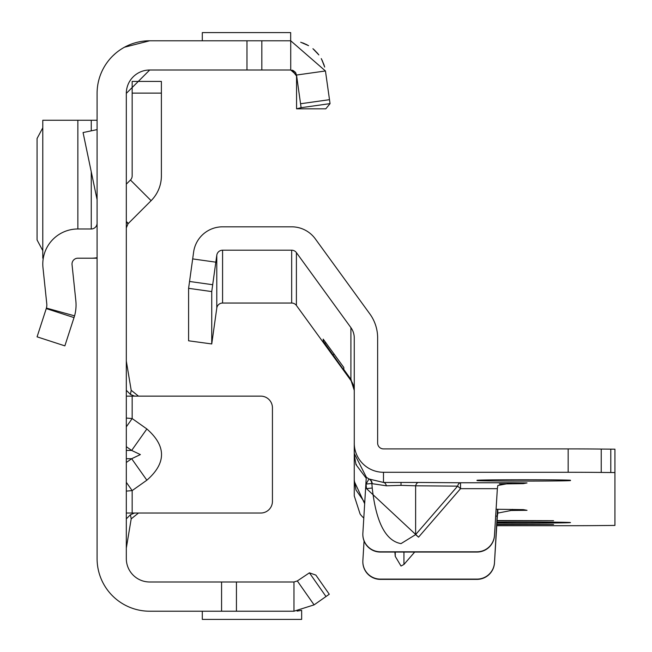 <?xml version="1.0" encoding="UTF-8"?>
<svg xmlns="http://www.w3.org/2000/svg" width="652" height="652" viewBox="0 0 652 652"><rect width="100%" height="100%" fill="white"/><g stroke="black" fill="none" stroke-linecap="round" stroke-linejoin="round"><path stroke-width="0.98" d="M126.317 426.832L132.16 418.56L126.317 418.054M126.317 446.669L131.663 450.442L140.376 454.583L131.663 458.715L146.863 480.198C166.407 463.124 166.407 446.041 146.863 428.959L132.16 418.56L132.16 396.131L126.317 396.131M326 596.531L309.415 572.839L315.861 575.097L329.268 594.241L314.085 604.877L293.97 611.217L149.699 611.217A52.6 52.6 0 0 1 97.091 558.617L97.091 93.383A52.6 52.6 0 0 1 149.699 40.783L290.727 40.783L290.727 70.008L296.521 75.037L325.454 70.97L330.051 103.627L301.11 107.694L296.521 75.037M309.415 572.839L297.32 580.94L293.97 581.991L149.699 581.991A23.382 23.382 0 0 1 126.317 558.617L126.317 93.383A23.382 23.382 0 0 1 149.699 70.008L126.317 93.383M126.317 222.055L128.028 223.766L151.109 200.677A35.069 35.069 0 0 0 161.386 175.885L161.386 81.427L132.16 81.427L132.16 93.114L161.386 93.114M126.317 513.026L260.751 513.026A11.687 11.687 0 0 0 272.438 501.339L272.438 407.818A11.687 11.687 0 0 0 260.751 396.131L134.589 396.131L138.477 396.131L131.191 390.287L126.317 361.061M131.191 518.87L130.449 514.738L134.589 513.026L138.477 513.026L131.191 518.87L126.317 548.096M126.317 491.103L132.16 490.597L126.317 482.325M126.317 390.287L130.449 394.419L134.589 396.131L132.16 396.131M314.085 604.877L297.32 580.94M293.97 611.217L293.97 581.991M202.299 611.217L202.299 619.4L301.656 619.4L301.656 610.362L297.108 611.079M221.574 611.217L221.574 581.991M130.449 394.419L131.191 390.287M130.449 514.738L126.317 518.87M126.317 450.442L131.663 450.442L146.863 428.959M128.028 223.766L126.317 227.898M126.317 184.149L130.449 180.017L151.109 200.677M132.16 93.114L132.16 175.885A5.844 5.844 0 0 1 130.449 180.017M149.699 40.783L124.475 47.221M115.591 53.334L113.057 55.64M293.473 70.693L295.698 72.788L296.546 75.436L296.578 108.827L325.796 108.827L330.051 103.627L329.782 101.728M325.454 70.97L290.727 40.783M246.969 40.783L246.969 70.008L290.727 70.008M149.699 70.008L246.969 70.008M290.67 40.783L290.67 32.6L202.299 32.6L202.299 40.783M97.091 257.711A35.069 35.069 0 0 1 91.247 258.2L77.857 258.2A5.844 5.844 0 0 0 72.046 264.655L75.828 300.686A40.913 40.913 0 0 1 74.581 315.845L46.406 308.07A11.687 11.687 0 0 0 46.765 303.734L42.983 267.711A35.069 35.069 0 0 1 77.857 228.982L91.247 228.982L91.247 171.737M97.091 223.131A5.844 5.844 0 0 1 91.247 228.982M74.051 317.605L46.259 308.575L37.074 336.839L64.866 345.87L74.581 315.845M46.259 308.575L46.406 308.07M97.091 199.732L83.065 132.552L97.091 129.618M97.091 258.2L91.247 258.2M43.276 258.2L42.787 258.2L42.787 120.27L77.857 120.27L77.857 228.982M91.247 130.84L91.247 120.27L97.091 120.27M91.247 120.27L77.857 120.27M42.787 127.816L37.074 138.493L37.074 239.977L42.787 250.661M296.57 76.056L291.982 70.147L296.57 75.852M296.578 108.827L301.11 107.694M303.123 43.048L307.247 44.915L303.123 43.048M314.142 49.739L318.062 53.888L314.142 49.739M322.169 60.318L324.394 66.023L322.169 60.318M324.011 64.792L321.265 58.607L324.011 64.792M317.76 53.513L313.147 48.884L317.76 53.513M306.88 44.719L302.487 42.812L306.88 44.719M300.702 42.233L308.575 45.664L300.702 42.233M312.927 48.704L318.869 54.923L312.927 48.704M321.623 59.259L324.68 67.058L321.623 59.259M496.979 522.13A46.757 0.538 -0 0 1 545.365 522.097A46.757 0.538 -0 0 1 570.508 522.57A46.757 0.538 -0 0 1 545.341 523.043A46.757 0.538 -0 0 1 496.93 523.01M496.848 524.298L553.556 524.444L496.832 524.591M497.077 520.549L553.556 520.703L497.06 520.85M386.4 485.805A5.844 3.244 89.6 0 0 383.482 482.447L418.551 482.447A5.844 3.244 -89.6 0 0 415.626 485.805L401.013 485.365L386.4 485.805L372.235 483.686A5.844 5.754 115.8 0 0 369.309 479.073L383.482 482.447L383.482 472.276A29.226 29.218 180 0 1 354.256 443.058L354.256 453.45L366.294 477.093L362.871 533.189A17.531 17.531 -0 0 0 380.369 551.796L476.987 551.796A17.531 17.531 -0 0 0 494.485 535.333L497.354 488.609M414.688 552.057L403.938 564.469L401.013 566.034L395.259 556.376L394.876 552.057M418.551 482.447L460.532 482.765L460.532 488.674L418.551 537.158L366.481 488.601L372.235 488.03C376.074 522.342 385.666 540.875 401.013 543.621L415.626 534.607L415.626 485.805L457.614 486.131L460.532 488.674L497.337 488.674L497.826 485.479L512.415 482.765L527.02 482.928L523.328 483.629L499.416 483.98M476.995 480.557L476.995 480.296A46.757 0.538 -0 0 1 523.752 479.758A46.757 0.538 -0 0 1 570.508 480.296L570.508 480.557A46.757 0.538 -0 0 1 523.752 481.094A46.757 0.538 -0 0 1 476.995 480.557M496.759 525.708L568.169 525.708A46.757 0.538 180 0 0 601.234 525.553L614.926 525.422L614.926 472.561L601.234 472.439A46.757 0.538 180 0 0 568.169 472.276L383.482 472.276M496.099 509.253L523.328 509.619L527.02 510.312L511.168 510.483L497.826 513.083L497.337 516.262L495.683 515.993M364.06 540.973L362.871 560.508A17.531 17.531 180 0 0 380.369 579.106L476.987 579.106A17.531 17.531 180 0 0 494.485 562.652L497.337 516.262M494.485 562.912A17.531 17.531 180 0 1 476.987 579.375L380.369 579.375A17.531 17.531 180 0 1 362.838 561.845L362.838 561.576M364.672 503.711L354.256 481.355L354.256 454.688L354.256 480.116L355.992 490.027L364.745 502.521M363.792 518.079A29.226 29.218 -0 0 1 360.116 514.045L354.256 495.903L354.28 481.355M614.926 472.561L614.926 449.187L601.234 449.057A46.757 0.538 180 0 0 568.169 448.902L383.482 448.902A5.844 5.844 180 0 1 377.638 443.058L377.638 337.94A40.913 40.913 -0 0 0 369.823 313.889L315.307 238.868A29.226 29.218 -0 0 0 291.672 226.823L222.577 226.823A29.226 29.218 -0 0 0 193.636 251.974L188.599 288.331L188.599 340.8L211.745 343.946L216.79 308.07A5.844 5.844 180 0 1 222.577 303.041L291.672 303.041A5.844 5.844 180 0 1 296.399 305.446L350.906 380.475A17.531 17.531 180 0 1 354.256 390.776M497.533 509.261L494.485 562.652M366.294 477.174A29.226 29.218 180 0 0 368.975 478.91L366.082 484.053L371.836 483.491L372.235 488.03L371.836 483.491A5.844 5.754 116.6 0 0 368.975 478.91L369.309 479.073M362.838 534.257L362.838 534.526A17.531 17.531 -0 0 0 380.369 552.057L476.987 552.057A17.531 17.531 -0 0 0 494.485 535.602L497.354 488.617M512.415 509.351L512.415 510.483L510.108 510.483M354.256 390.344L350.906 380.092L323.196 341.086L323.196 339.113L343.808 367.483L343.808 369.456L350.906 379.358L354.256 389.717M296.399 305.446L296.399 252.609L350.906 327.63L350.906 379.358M354.28 454.688L354.256 337.94A17.531 17.531 -0 0 0 350.906 327.63M296.399 252.609A5.844 5.844 -0 0 0 291.672 250.197L222.577 250.197A5.844 5.844 -0 0 0 216.79 255.225L211.745 291.583L211.745 343.946M211.745 291.583L188.599 288.331M351.249 379.847L350.906 380.475M356.416 464.468L355.992 464.623L354.256 454.688M366.228 478.283L355.992 464.623M497.826 509.261L497.826 513.083M418.551 537.158L415.626 534.607L457.614 486.131A5.844 3.244 -89.6 0 1 460.532 482.765L512.415 482.765M126.317 462.488L131.663 458.715L126.317 458.715M132.16 513.026L132.16 490.597L146.863 480.198M236.44 611.217L236.44 581.991M126.317 221.46L128.33 223.465M329.496 99.683L300.556 103.749M261.835 40.783L261.835 70.008M401.013 482.382L401.013 485.365M395.259 556.376L395.259 552.057M366.481 488.601L366.082 484.053A35.069 35.069 180 0 1 365.878 483.939M291.672 250.197L291.672 303.041M222.577 303.041L222.577 250.197M216.79 255.225L216.79 308.07M332.87 355.014L334.199 354.052M323.196 341.086L324.174 340.377M324.769 343.425L325.853 342.642M212.674 284.72L189.52 281.468M215.812 262.169L192.666 258.909M523.328 483.629L523.328 482.822M568.169 472.276L568.169 448.902M601.234 472.439L601.234 449.057M610.794 472.545L610.794 449.171M403.938 564.469L403.938 552.057M42.787 258.2L42.787 120.27M292.014 70.147L292.642 70.326M295.087 71.964L295.951 73.244"/></g></svg>
